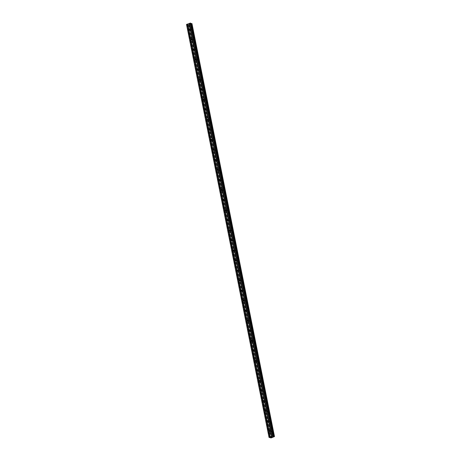 <?xml version="1.0" encoding="UTF-8"?>
<svg xmlns="http://www.w3.org/2000/svg" width="461" height="461" viewBox="0 0 461 461"><rect width="100%" height="100%" fill="white"/><g stroke="black" fill="none" stroke-linecap="round" stroke-linejoin="round"><path stroke-width="0.35" stroke-dasharray="2.31 1.73" d="M190.358 29.925A0.438 0.369 -71.3 0 0 191.096 29.66A0.438 0.369 -71.3 0 0 190.358 29.925M192.37 39.969A0.438 0.369 -71.3 0 0 193.101 39.698A0.438 0.369 -71.3 0 0 192.37 39.969M194.375 50.007A0.438 0.369 -71.3 0 0 195.112 49.742A0.438 0.369 -71.3 0 0 194.375 50.007M196.38 60.051A0.438 0.369 -71.3 0 0 197.118 59.78A0.438 0.369 -71.3 0 0 196.38 60.051M198.386 70.089A0.438 0.369 -71.3 0 0 199.123 69.824A0.438 0.369 -71.3 0 0 198.386 70.089M200.391 80.133A0.438 0.369 -71.3 0 0 201.129 79.862A0.438 0.369 -71.3 0 0 200.391 80.133M202.402 90.177A0.438 0.369 -71.3 0 0 203.134 89.907A0.438 0.369 -71.3 0 0 202.402 90.177M204.407 100.216A0.438 0.369 -71.3 0 0 205.139 99.951A0.438 0.369 -71.3 0 0 204.407 100.216M206.413 110.26A0.438 0.369 -71.3 0 0 207.15 109.989A0.438 0.369 -71.3 0 0 206.413 110.26M208.418 120.298A0.438 0.369 -71.3 0 0 209.156 120.033A0.438 0.369 -71.3 0 0 208.418 120.298M210.423 130.342A0.438 0.369 -71.3 0 0 211.161 130.071A0.438 0.369 -71.3 0 0 210.423 130.342M212.435 140.38A0.438 0.369 -71.3 0 0 213.166 140.115A0.438 0.369 -71.3 0 0 212.435 140.38M214.44 150.424A0.438 0.369 -71.3 0 0 215.172 150.153A0.438 0.369 -71.3 0 0 214.44 150.424M216.445 160.468A0.438 0.369 -71.3 0 0 217.183 160.198A0.438 0.369 -71.3 0 0 216.445 160.468M218.451 170.507A0.438 0.369 -71.3 0 0 219.188 170.236A0.438 0.369 -71.3 0 0 218.451 170.507M220.456 180.551A0.438 0.369 -71.3 0 0 221.194 180.28A0.438 0.369 -71.3 0 0 220.456 180.551M222.467 190.589A0.438 0.369 -71.3 0 0 223.199 190.324A0.438 0.369 -71.3 0 0 222.467 190.589M224.472 200.633A0.438 0.369 -71.3 0 0 225.204 200.362A0.438 0.369 -71.3 0 0 224.472 200.633M226.478 210.671A0.438 0.369 -71.3 0 0 227.215 210.406A0.438 0.369 -71.3 0 0 226.478 210.671M228.483 220.715A0.438 0.369 -71.3 0 0 229.221 220.444A0.438 0.369 -71.3 0 0 228.483 220.715M230.488 230.754A0.438 0.369 -71.3 0 0 231.226 230.488A0.438 0.369 -71.3 0 0 230.488 230.754M232.5 240.798A0.438 0.369 -71.3 0 0 233.231 240.527A0.438 0.369 -71.3 0 0 232.5 240.798M234.505 250.842A0.438 0.369 -71.3 0 0 235.237 250.571A0.438 0.369 -71.3 0 0 234.505 250.842M236.51 260.88A0.438 0.369 -71.3 0 0 237.248 260.609A0.438 0.369 -71.3 0 0 236.51 260.88M238.516 270.924A0.438 0.369 -71.3 0 0 239.253 270.653A0.438 0.369 -71.3 0 0 238.516 270.924M240.521 280.962A0.438 0.369 -71.3 0 0 241.259 280.697A0.438 0.369 -71.3 0 0 240.521 280.962M242.532 291.006A0.438 0.369 -71.3 0 0 243.264 290.735A0.438 0.369 -71.3 0 0 242.532 291.006M244.537 301.045A0.438 0.369 -71.3 0 0 245.269 300.779A0.438 0.369 -71.3 0 0 244.537 301.045M246.543 311.089A0.438 0.369 -71.3 0 0 247.28 310.818A0.438 0.369 -71.3 0 0 246.543 311.089M248.548 321.127A0.438 0.369 -71.3 0 0 249.286 320.862A0.438 0.369 -71.3 0 0 248.548 321.127M250.554 331.171A0.438 0.369 -71.3 0 0 251.291 330.9A0.438 0.369 -71.3 0 0 250.554 331.171M252.565 341.215A0.438 0.369 -71.3 0 0 253.296 340.944A0.438 0.369 -71.3 0 0 252.565 341.215M254.57 351.253A0.438 0.369 -71.3 0 0 255.302 350.988A0.438 0.369 -71.3 0 0 254.57 351.253M256.575 361.297A0.438 0.369 -71.3 0 0 257.313 361.026A0.438 0.369 -71.3 0 0 256.575 361.297M258.581 371.336A0.438 0.369 -71.3 0 0 259.318 371.07A0.438 0.369 -71.3 0 0 258.581 371.336M260.586 381.38A0.438 0.369 -71.3 0 0 261.324 381.109A0.438 0.369 -71.3 0 0 260.586 381.38M262.597 391.418A0.438 0.369 -71.3 0 0 263.329 391.153A0.438 0.369 -71.3 0 0 262.597 391.418M264.602 401.462A0.438 0.369 -71.3 0 0 265.334 401.191A0.438 0.369 -71.3 0 0 264.602 401.462M266.608 411.5A0.438 0.369 -71.3 0 0 267.345 411.235A0.438 0.369 -71.3 0 0 266.608 411.5M268.613 421.544A0.438 0.369 -71.3 0 0 269.351 421.273A0.438 0.369 -71.3 0 0 268.613 421.544M270.619 431.588A0.438 0.369 -71.3 0 0 271.356 431.317A0.438 0.369 -71.3 0 0 270.619 431.588M189.045 24.266L189.373 24.145L189.045 24.266M188.71 24.151L189.045 24.03L188.71 24.151M189.016 24.024L189.402 24.151L189.016 24.024M189.69 23.891L189.35 23.92L189.69 23.891M189.35 23.92L189.702 23.788L189.35 23.92M189.678 23.782L189.235 23.943L189.678 23.782M190.819 23.609L190.733 23.2M186.515 24.456L188.756 24.929L191.966 23.603M191.811 23.805L274.312 436.671L191.811 23.805M271.748 436.901L272.509 436.89M272.105 437.022L272.439 436.901M271.765 437.114L271.293 437.068M274.312 436.786L191.793 23.828L274.318 436.774M188.791 24.923L271.31 437.881M188.756 24.929L271.275 437.887M188.705 24.934L271.224 437.887M270.601 437.535L188.111 24.71L270.63 437.691M190.531 23.482L273.045 436.44M273.039 436.458L190.526 23.499L273.056 436.429M274.479 436.544L191.96 23.603M191.937 23.62L274.451 436.579M188.209 24.98L270.722 437.938M188.157 24.992L270.676 437.95L188.151 24.992M188.105 24.992L270.624 437.95M187.967 24.946L270.486 437.904M187.961 24.929L270.388 437.466L187.852 24.502M187.99 24.911L270.428 437.477M188.163 24.635L270.676 437.564M188.146 24.6L270.665 437.558M187.754 24.496L270.273 437.449M186.959 24.577L269.478 437.535M186.866 24.571L269.38 437.529M190.589 30.207L189.333 29.781M192.594 40.245L191.338 39.819M194.6 50.289L193.343 49.863M196.611 60.328L195.349 59.907M198.616 70.372L197.354 69.945M200.621 80.41L199.365 79.989M202.627 90.454L201.371 90.028M204.632 100.498L203.376 100.072M206.643 110.536L205.381 110.11M208.649 120.58L207.387 120.154M210.654 130.619L209.398 130.192M212.659 140.663L211.403 140.236M214.665 150.701L213.408 150.28M216.676 160.745L215.414 160.319M218.681 170.783L217.419 170.363M220.686 180.827L219.43 180.401M222.692 190.871L221.436 190.445M224.697 200.91L223.441 200.483M226.708 210.954L225.446 210.527M228.714 220.992L227.452 220.565M230.719 231.036L229.463 230.609M232.724 241.074L231.468 240.654M234.73 251.118L233.473 250.692M236.741 261.156L235.479 260.736M238.746 271.201L237.484 270.774M240.751 281.245L239.495 280.818M242.757 291.283L241.501 290.856M244.762 301.327L243.506 300.9M246.773 311.365L245.511 310.939M248.779 321.409L247.517 320.983M250.784 331.447L249.528 331.027M252.789 341.492L251.533 341.065M254.795 351.53L253.538 351.109M256.806 361.574L255.544 361.147M258.811 371.618L257.549 371.191M260.817 381.656L259.56 381.23M262.822 391.7L261.566 391.274M264.827 401.738L263.571 401.318M266.838 411.782L265.576 411.356M268.844 421.821L267.582 421.4M270.849 431.865L269.593 431.438M271.126 431.041L269.869 430.614M269.12 420.997L267.864 420.57M267.115 410.958L265.853 410.532M265.11 400.914L263.848 400.488M263.104 390.87L261.842 390.45M261.093 380.832L259.837 380.406M259.088 370.788L257.832 370.367M257.082 360.75L255.826 360.323M255.077 350.706L253.815 350.279M253.072 340.667L251.81 340.241M251.061 330.623L249.804 330.197M249.055 320.585L247.799 320.159M247.05 310.541L245.794 310.115M245.045 300.497L243.783 300.076M243.039 290.459L241.777 290.032M241.028 280.415L239.772 279.994M239.023 270.377L237.767 269.95M237.017 260.332L235.761 259.906M235.012 250.294L233.75 249.868M233.007 240.25L231.745 239.824M230.996 230.206L229.739 229.785M228.99 220.168L227.734 219.741M226.985 210.124L225.729 209.703M224.98 200.086L223.718 199.659M222.974 190.041L221.712 189.615M220.963 180.003L219.707 179.577M218.958 169.959L217.701 169.533M216.952 159.921L215.696 159.494M214.947 149.877L213.685 149.45M212.942 139.833L211.68 139.412M210.931 129.795L209.674 129.368M208.925 119.751L207.669 119.33M206.92 109.712L205.664 109.286M204.915 99.668L203.653 99.242M202.909 89.63L201.647 89.204M200.898 79.586L199.642 79.159M198.893 69.548L197.636 69.121M196.887 59.504L195.631 59.077M194.882 49.46L193.62 49.039M192.877 39.421L191.615 38.995M190.866 29.377L189.609 28.957M191.776 23.765L274.295 436.717M188.146 24.767L270.665 437.725M188.105 24.721L270.59 437.529M188.169 24.617L270.688 437.575"/><path stroke-width="0.69" d="M189.84 29.233A0.438 0.369 108.7 0 1 189.102 29.498A0.438 0.369 108.7 0 1 189.84 29.233M191.845 39.271A0.438 0.369 108.7 0 1 191.108 39.542A0.438 0.369 108.7 0 1 191.845 39.271M193.851 49.315A0.438 0.369 108.7 0 1 193.113 49.586A0.438 0.369 108.7 0 1 193.851 49.315M195.856 59.36A0.438 0.369 108.7 0 1 195.124 59.625A0.438 0.369 108.7 0 1 195.856 59.36M197.861 69.398A0.438 0.369 108.7 0 1 197.129 69.669A0.438 0.369 108.7 0 1 197.861 69.398M199.872 79.442A0.438 0.369 108.7 0 1 199.135 79.707A0.438 0.369 108.7 0 1 199.872 79.442M201.878 89.48A0.438 0.369 108.7 0 1 201.14 89.751A0.438 0.369 108.7 0 1 201.878 89.48M203.883 99.524A0.438 0.369 108.7 0 1 203.145 99.789A0.438 0.369 108.7 0 1 203.883 99.524M205.888 109.562A0.438 0.369 108.7 0 1 205.157 109.833A0.438 0.369 108.7 0 1 205.888 109.562M207.894 119.606A0.438 0.369 108.7 0 1 207.162 119.877A0.438 0.369 108.7 0 1 207.894 119.606M209.905 129.645A0.438 0.369 108.7 0 1 209.167 129.916A0.438 0.369 108.7 0 1 209.905 129.645M211.91 139.689A0.438 0.369 108.7 0 1 211.173 139.96A0.438 0.369 108.7 0 1 211.91 139.689M213.916 149.733A0.438 0.369 108.7 0 1 213.178 149.998A0.438 0.369 108.7 0 1 213.916 149.733M215.921 159.771A0.438 0.369 108.7 0 1 215.189 160.042A0.438 0.369 108.7 0 1 215.921 159.771M217.926 169.815A0.438 0.369 108.7 0 1 217.194 170.08A0.438 0.369 108.7 0 1 217.926 169.815M219.937 179.853A0.438 0.369 108.7 0 1 219.2 180.124A0.438 0.369 108.7 0 1 219.937 179.853M221.943 189.897A0.438 0.369 108.7 0 1 221.205 190.163A0.438 0.369 108.7 0 1 221.943 189.897M223.948 199.936A0.438 0.369 108.7 0 1 223.21 200.207A0.438 0.369 108.7 0 1 223.948 199.936M225.953 209.98A0.438 0.369 108.7 0 1 225.222 210.251A0.438 0.369 108.7 0 1 225.953 209.98M227.959 220.018A0.438 0.369 108.7 0 1 227.227 220.289A0.438 0.369 108.7 0 1 227.959 220.018M229.97 230.062A0.438 0.369 108.7 0 1 229.232 230.333A0.438 0.369 108.7 0 1 229.97 230.062M231.975 240.106A0.438 0.369 108.7 0 1 231.238 240.371A0.438 0.369 108.7 0 1 231.975 240.106M233.981 250.144A0.438 0.369 108.7 0 1 233.243 250.415A0.438 0.369 108.7 0 1 233.981 250.144M235.986 260.188A0.438 0.369 108.7 0 1 235.248 260.453A0.438 0.369 108.7 0 1 235.986 260.188M237.991 270.227A0.438 0.369 108.7 0 1 237.259 270.498A0.438 0.369 108.7 0 1 237.991 270.227M240.002 280.271A0.438 0.369 108.7 0 1 239.265 280.536A0.438 0.369 108.7 0 1 240.002 280.271M242.008 290.309A0.438 0.369 108.7 0 1 241.27 290.58A0.438 0.369 108.7 0 1 242.008 290.309M244.013 300.353A0.438 0.369 108.7 0 1 243.275 300.624A0.438 0.369 108.7 0 1 244.013 300.353M246.018 310.397A0.438 0.369 108.7 0 1 245.281 310.662A0.438 0.369 108.7 0 1 246.018 310.397M248.024 320.435A0.438 0.369 108.7 0 1 247.292 320.706A0.438 0.369 108.7 0 1 248.024 320.435M250.035 330.479A0.438 0.369 108.7 0 1 249.297 330.744A0.438 0.369 108.7 0 1 250.035 330.479M252.04 340.518A0.438 0.369 108.7 0 1 251.303 340.788A0.438 0.369 108.7 0 1 252.04 340.518M254.046 350.562A0.438 0.369 108.7 0 1 253.308 350.827A0.438 0.369 108.7 0 1 254.046 350.562M256.051 360.6A0.438 0.369 108.7 0 1 255.313 360.871A0.438 0.369 108.7 0 1 256.051 360.6M258.056 370.644A0.438 0.369 108.7 0 1 257.324 370.909A0.438 0.369 108.7 0 1 258.056 370.644M260.067 380.682A0.438 0.369 108.7 0 1 259.33 380.953A0.438 0.369 108.7 0 1 260.067 380.682M262.073 390.726A0.438 0.369 108.7 0 1 261.335 390.997A0.438 0.369 108.7 0 1 262.073 390.726M264.078 400.77A0.438 0.369 108.7 0 1 263.34 401.035A0.438 0.369 108.7 0 1 264.078 400.77M266.083 410.809A0.438 0.369 108.7 0 1 265.346 411.079A0.438 0.369 108.7 0 1 266.083 410.809M268.089 420.853A0.438 0.369 108.7 0 1 267.357 421.118A0.438 0.369 108.7 0 1 268.089 420.853M270.1 430.891A0.438 0.369 108.7 0 1 269.362 431.162A0.438 0.369 108.7 0 1 270.1 430.891M190.716 23.165L273.229 436.123L190.733 23.183L186.515 24.456L269.034 437.414L272.612 436.037L273.229 436.123L273.361 436.573L274.485 436.55L271.275 437.887L269.034 437.414M191.955 23.586L274.474 436.544L191.966 23.597L190.819 23.609M272.439 436.901L272.105 437.022M272.105 436.786L271.777 436.907L272.105 436.786M272.134 437.028L272.503 436.89L272.134 437.028M271.748 436.901L272.509 436.895M271.293 437.068L271.765 437.114M270.48 437.887L270.394 437.466L270.48 437.887M274.283 436.492L191.77 23.54L274.289 436.492M189.096 23.465L271.61 436.423M189.004 23.476L271.523 436.434M189.31 23.39L271.823 436.348M189.333 23.355L271.846 436.313M190.093 23.079L272.612 436.037M190.364 23.05L272.883 436.008M191.154 23.597L273.673 436.555M191.217 23.597L273.736 436.555M186.584 24.358L269.103 437.316M187.35 24.081L269.869 437.034M187.443 24.07L269.956 437.028M187.656 23.989L270.175 436.947M187.679 23.96L270.198 436.919M190.842 23.615L273.361 436.573M190.94 23.62L273.454 436.579M191.718 23.546L274.237 436.504M191.816 23.54L274.335 436.498M270.428 437.477L270.503 437.864M190.733 23.183L273.252 436.141M191.966 23.597L274.485 436.55M270.388 437.466L270.474 437.892"/></g></svg>

